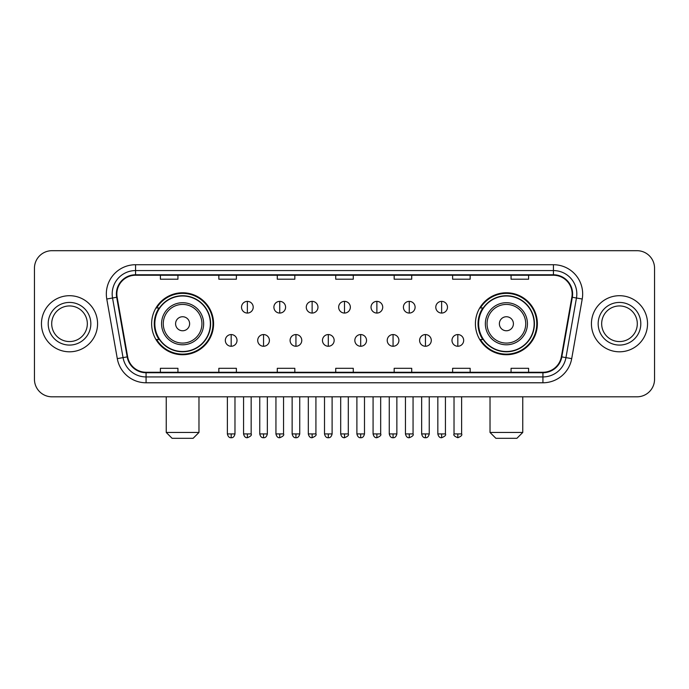 <?xml version="1.0" encoding="UTF-8"?>
<svg xmlns="http://www.w3.org/2000/svg" width="689" height="689" viewBox="0 0 689 689"><rect width="100%" height="100%" fill="white"/><g stroke="black" fill="none" stroke-linecap="round" stroke-linejoin="round"><path stroke-width="1.03" d="M475.419 323.752A30.979 30.979 0 0 0 506.389 354.732A30.979 30.979 0 0 0 537.368 323.752A30.979 30.979 0 0 0 506.389 292.773A30.979 30.979 0 0 0 475.419 323.752M151.632 323.752A30.979 30.979 0 0 0 182.611 354.732A30.979 30.979 0 0 0 213.581 323.752A30.979 30.979 0 0 0 182.611 292.773A30.979 30.979 0 0 0 151.632 323.752M159.064 339.531A28.344 28.344 0 0 1 159.064 307.974M482.843 339.531A28.344 28.344 0 0 1 482.843 307.974M34.45 268.228L34.45 379.277A17.535 17.535 0 0 0 51.985 396.812L637.015 396.812A17.535 17.535 0 0 0 654.55 379.277L654.55 268.228A17.535 17.535 0 0 0 637.015 250.693L51.985 250.693A17.535 17.535 0 0 0 34.45 268.228L34.45 379.277M41.461 323.752A28.051 28.051 0 0 0 69.52 351.803A28.051 28.051 0 0 0 97.571 323.752A28.051 28.051 0 0 0 69.52 295.702A28.051 28.051 0 0 0 41.461 323.752A28.051 28.051 0 0 0 69.52 351.803A28.051 28.051 0 0 0 97.571 323.752A28.051 28.051 0 0 0 69.52 295.702A28.051 28.051 0 0 0 41.461 323.752M591.429 323.752A28.051 28.051 0 0 0 619.48 351.803A28.051 28.051 0 0 0 647.539 323.752A28.051 28.051 0 0 0 619.48 295.702A28.051 28.051 0 0 0 591.429 323.752A28.051 28.051 0 0 0 619.48 351.803A28.051 28.051 0 0 0 647.539 323.752A28.051 28.051 0 0 0 619.48 295.702A28.051 28.051 0 0 0 591.429 323.752M116.854 293.945A18.706 18.706 0 0 1 135.561 275.247L553.439 275.247A18.706 18.706 0 0 1 571.861 297.192L561.346 356.807A18.706 18.706 0 0 1 542.932 372.258L146.068 372.258A18.706 18.706 0 0 1 127.654 356.807L117.139 297.192A18.706 18.706 0 0 1 116.854 293.945M116.389 293.945A19.171 19.171 0 0 0 116.682 297.278L127.189 356.885A19.171 19.171 0 0 0 146.068 372.732L542.932 372.732A19.171 19.171 0 0 0 561.811 356.885L572.318 297.278A19.171 19.171 0 0 0 553.439 274.773L135.561 274.773A19.171 19.171 0 0 0 116.389 293.945M106.778 299.017A29.222 29.222 0 0 1 135.561 264.722L553.439 264.722A29.222 29.222 0 0 1 582.222 299.017L571.706 358.633A29.222 29.222 0 0 1 542.932 382.783L146.068 382.783A29.222 29.222 0 0 1 117.294 358.633L106.778 299.017L112.54 298.001A23.374 23.374 0 0 1 135.561 270.57L553.439 270.57A23.374 23.374 0 0 1 576.46 298.001L565.953 357.617A23.374 23.374 0 0 1 542.932 376.935L146.068 376.935A23.374 23.374 0 0 1 123.047 357.617L112.54 298.001A23.374 23.374 0 0 1 112.178 293.945M637.015 250.693L51.985 250.693M51.985 396.812L637.015 396.812M654.55 379.277L654.55 268.228M561.811 356.885L565.953 357.617L576.46 298.001L582.222 299.017M335.732 275.247L335.732 279.2L353.268 279.2L353.268 275.247M277.288 275.247L277.288 279.2L294.823 279.2L294.823 275.247M218.844 275.247L218.844 279.2L236.379 279.2L236.379 275.247M160.399 275.247L160.399 279.2L177.934 279.2L177.934 275.247M394.177 275.247L394.177 279.2L411.712 279.2L411.712 275.247M452.621 275.247L452.621 279.2L470.156 279.2L470.156 275.247M511.066 275.247L511.066 279.2L528.601 279.2L528.601 275.247M353.268 372.258L353.268 368.305L335.732 368.305L335.732 372.258M294.823 372.258L294.823 368.305L277.288 368.305L277.288 372.258M236.379 372.258L236.379 368.305L218.844 368.305L218.844 372.258M177.934 372.258L177.934 368.305L160.399 368.305L160.399 372.258M411.712 372.258L411.712 368.305L394.177 368.305L394.177 372.258M470.156 372.258L470.156 368.305L452.621 368.305L452.621 372.258M528.601 372.258L528.601 368.305L511.066 368.305L511.066 372.258M87.331 323.752A17.811 17.811 0 0 0 69.52 305.942A17.811 17.811 0 0 0 51.701 323.752A17.811 17.811 0 0 0 69.52 341.563A17.811 17.811 0 0 0 87.331 323.752A17.811 17.811 0 0 1 69.52 341.563A17.811 17.811 0 0 1 51.701 323.752M193.127 438.307L172.086 438.307L166.247 432.459L198.975 432.459L193.127 438.307M189.621 323.752A7.011 7.011 0 0 0 182.611 316.742A7.011 7.011 0 0 0 175.592 323.752A7.011 7.011 0 0 0 182.611 330.763A7.011 7.011 0 0 0 189.621 323.752M203.651 323.752A21.04 21.04 0 0 0 182.611 302.712A21.04 21.04 0 0 0 161.57 323.752A21.04 21.04 0 0 0 182.611 344.793A21.04 21.04 0 0 0 203.651 323.752A21.04 21.04 0 0 1 182.611 344.793A21.04 21.04 0 0 1 161.57 323.752M210.369 323.752A27.758 27.758 0 0 0 182.611 295.994A27.758 27.758 0 0 0 154.844 323.752A27.758 27.758 0 0 0 182.611 351.511A27.758 27.758 0 0 0 210.369 323.752M212.996 323.752A30.394 30.394 0 0 1 156.636 339.531L159.452 339.531A28.025 28.025 0 0 0 201.145 344.767A28.025 28.025 0 0 0 201.145 302.738A28.025 28.025 0 0 0 159.452 307.974L156.636 307.974A30.394 30.394 0 0 1 212.996 323.752M516.914 438.307L495.873 438.307L490.025 432.459L522.753 432.459L516.914 438.307M513.408 323.752A7.011 7.011 0 0 0 506.389 316.742A7.011 7.011 0 0 0 499.379 323.752A7.011 7.011 0 0 0 506.389 330.763A7.011 7.011 0 0 0 513.408 323.752M527.429 323.752A21.04 21.04 0 0 0 506.389 302.712A21.04 21.04 0 0 0 485.349 323.752A21.04 21.04 0 0 0 506.389 344.793A21.04 21.04 0 0 0 527.429 323.752A21.04 21.04 0 0 1 506.389 344.793A21.04 21.04 0 0 1 485.349 323.752M534.156 323.752A27.758 27.758 0 0 0 506.389 295.994A27.758 27.758 0 0 0 478.631 323.752A27.758 27.758 0 0 0 506.389 351.511A27.758 27.758 0 0 0 534.156 323.752M536.783 323.752A30.394 30.394 0 0 1 480.422 339.531L483.239 339.531A28.025 28.025 0 0 0 524.932 344.767A28.025 28.025 0 0 0 524.932 302.738A28.025 28.025 0 0 0 483.239 307.974L480.422 307.974A30.394 30.394 0 0 1 536.783 323.752M637.299 323.752A17.811 17.811 0 0 0 619.48 305.942A17.811 17.811 0 0 0 601.669 323.752A17.811 17.811 0 0 0 619.48 341.563A17.811 17.811 0 0 0 637.299 323.752A17.811 17.811 0 0 1 619.48 341.563A17.811 17.811 0 0 1 601.669 323.752M247.368 301.369A5.848 5.848 0 0 0 241.52 307.208A5.848 5.848 0 0 0 247.368 313.056A5.848 5.848 0 0 0 253.207 307.208A5.848 5.848 0 0 0 247.368 301.369L247.368 313.056A5.848 5.848 0 0 0 253.207 307.208A5.848 5.848 0 0 0 247.368 301.369M279.743 301.369A5.848 5.848 0 0 0 273.895 307.208A5.848 5.848 0 0 0 279.743 313.056A5.848 5.848 0 0 0 285.591 307.208A5.848 5.848 0 0 0 279.743 301.369L279.743 313.056A5.848 5.848 0 0 0 285.591 307.208A5.848 5.848 0 0 0 279.743 301.369M312.126 301.369A5.848 5.848 0 0 0 306.278 307.208A5.848 5.848 0 0 0 312.126 313.056A5.848 5.848 0 0 0 317.965 307.208A5.848 5.848 0 0 0 312.126 301.369L312.126 313.056A5.848 5.848 0 0 0 317.965 307.208A5.848 5.848 0 0 0 312.126 301.369M344.5 301.369A5.848 5.848 0 0 0 338.652 307.208A5.848 5.848 0 0 0 344.5 313.056A5.848 5.848 0 0 0 350.348 307.208A5.848 5.848 0 0 0 344.5 301.369L344.5 313.056A5.848 5.848 0 0 0 350.348 307.208A5.848 5.848 0 0 0 344.5 301.369M376.874 301.369A5.848 5.848 0 0 0 371.035 307.208A5.848 5.848 0 0 0 376.874 313.056A5.848 5.848 0 0 0 382.722 307.208A5.848 5.848 0 0 0 376.874 301.369L376.874 313.056A5.848 5.848 0 0 0 382.722 307.208A5.848 5.848 0 0 0 376.874 301.369M409.257 301.369A5.848 5.848 0 0 0 403.409 307.208A5.848 5.848 0 0 0 409.257 313.056A5.848 5.848 0 0 0 415.105 307.208A5.848 5.848 0 0 0 409.257 301.369L409.257 313.056A5.848 5.848 0 0 0 415.105 307.208A5.848 5.848 0 0 0 409.257 301.369M441.632 301.369A5.848 5.848 0 0 0 435.792 307.208A5.848 5.848 0 0 0 441.632 313.056A5.848 5.848 0 0 0 447.48 307.208A5.848 5.848 0 0 0 441.632 301.369L441.632 313.056A5.848 5.848 0 0 0 447.48 307.208A5.848 5.848 0 0 0 441.632 301.369M231.177 334.561A5.848 5.848 0 0 0 225.329 340.409A5.848 5.848 0 0 0 231.177 346.257A5.848 5.848 0 0 0 237.016 340.409A5.848 5.848 0 0 0 231.177 334.561L231.177 346.257A5.848 5.848 0 0 0 237.016 340.409A5.848 5.848 0 0 0 231.177 334.561M263.551 334.561A5.848 5.848 0 0 0 257.712 340.409A5.848 5.848 0 0 0 263.551 346.257A5.848 5.848 0 0 0 269.399 340.409A5.848 5.848 0 0 0 263.551 334.561L263.551 346.257A5.848 5.848 0 0 0 269.399 340.409A5.848 5.848 0 0 0 263.551 334.561M295.934 334.561A5.848 5.848 0 0 0 290.086 340.409A5.848 5.848 0 0 0 295.934 346.257A5.848 5.848 0 0 0 301.773 340.409A5.848 5.848 0 0 0 295.934 334.561L295.934 346.257A5.848 5.848 0 0 0 301.773 340.409A5.848 5.848 0 0 0 295.934 334.561M328.308 334.561A5.848 5.848 0 0 0 322.469 340.409A5.848 5.848 0 0 0 328.308 346.257A5.848 5.848 0 0 0 334.156 340.409A5.848 5.848 0 0 0 328.308 334.561L328.308 346.257A5.848 5.848 0 0 0 334.156 340.409A5.848 5.848 0 0 0 328.308 334.561M360.692 334.561A5.848 5.848 0 0 0 354.844 340.409A5.848 5.848 0 0 0 360.692 346.257A5.848 5.848 0 0 0 366.531 340.409A5.848 5.848 0 0 0 360.692 334.561L360.692 346.257A5.848 5.848 0 0 0 366.531 340.409A5.848 5.848 0 0 0 360.692 334.561M393.066 334.561A5.848 5.848 0 0 0 387.227 340.409A5.848 5.848 0 0 0 393.066 346.257A5.848 5.848 0 0 0 398.914 340.409A5.848 5.848 0 0 0 393.066 334.561L393.066 346.257A5.848 5.848 0 0 0 398.914 340.409A5.848 5.848 0 0 0 393.066 334.561M425.449 334.561A5.848 5.848 0 0 0 419.601 340.409A5.848 5.848 0 0 0 425.449 346.257A5.848 5.848 0 0 0 431.288 340.409A5.848 5.848 0 0 0 425.449 334.561L425.449 346.257A5.848 5.848 0 0 0 431.288 340.409A5.848 5.848 0 0 0 425.449 334.561M457.823 334.561A5.848 5.848 0 0 0 451.984 340.409A5.848 5.848 0 0 0 457.823 346.257A5.848 5.848 0 0 0 463.671 340.409A5.848 5.848 0 0 0 457.823 334.561L457.823 346.257A5.848 5.848 0 0 0 463.671 340.409A5.848 5.848 0 0 0 457.823 334.561M553.439 264.722L553.439 274.773M112.54 298.001L116.682 297.278M146.068 382.783L146.068 372.732M542.932 372.732L542.932 382.783M117.294 358.633L127.189 356.885M572.318 297.278L576.46 298.001M135.561 264.722L135.561 274.773M565.953 357.617L571.706 358.633M90.836 323.752A21.325 21.325 0 0 0 69.52 302.428A21.325 21.325 0 0 0 48.196 323.752A21.325 21.325 0 0 0 69.52 345.077A21.325 21.325 0 0 0 90.836 323.752M201.937 323.752A19.326 19.326 0 0 0 182.611 304.426A19.326 19.326 0 0 0 163.276 323.752A19.326 19.326 0 0 0 182.611 343.079A19.326 19.326 0 0 0 201.937 323.752M525.724 323.752A19.326 19.326 0 0 0 506.389 304.426A19.326 19.326 0 0 0 487.063 323.752A19.326 19.326 0 0 0 506.389 343.079A19.326 19.326 0 0 0 525.724 323.752M640.804 323.752A21.325 21.325 0 0 0 619.48 302.428A21.325 21.325 0 0 0 598.164 323.752A21.325 21.325 0 0 0 619.48 345.077A21.325 21.325 0 0 0 640.804 323.752M247.368 433.924L243.561 433.924C244.225 436.628 245.499 437.894 247.368 437.722L247.368 433.924L251.166 433.924L251.166 396.812M279.743 433.924L275.944 433.924C276.608 436.628 277.874 437.894 279.743 437.722L279.743 433.924L283.541 433.924L283.541 396.812M312.126 433.924L308.319 433.924C308.982 436.628 310.248 437.894 312.126 437.722L312.126 433.924L315.924 433.924L315.924 396.812M344.5 433.924L340.702 433.924C341.365 436.628 342.631 437.894 344.5 437.722L344.5 433.924L348.298 433.924L348.298 396.812M376.874 433.924L373.076 433.924C373.739 436.628 375.005 437.894 376.874 437.722L376.874 433.924L380.681 433.924L380.681 396.812M409.257 433.924L405.459 433.924C406.122 436.628 407.388 437.894 409.257 437.722L409.257 433.924L413.055 433.924L413.055 396.812M441.632 433.924L437.834 433.924C438.497 436.628 439.763 437.894 441.632 437.722L441.632 433.924L445.439 433.924L445.439 396.812M231.177 433.924L227.379 433.924C228.042 436.628 229.308 437.894 231.177 437.722L231.177 433.924L234.975 433.924L234.975 396.812M263.551 433.924L259.753 433.924C260.416 436.628 261.682 437.894 263.551 437.722L263.551 433.924L267.349 433.924L267.349 396.812M295.934 433.924L292.136 433.924C292.799 436.628 294.065 437.894 295.934 437.722L295.934 433.924L299.732 433.924L299.732 396.812M328.308 433.924L324.51 433.924C325.174 436.628 326.44 437.894 328.308 437.722L328.308 433.924L332.107 433.924L332.107 396.812M360.692 433.924L356.893 433.924C357.557 436.628 358.823 437.894 360.692 437.722L360.692 433.924L364.49 433.924L364.49 396.812M393.066 433.924L389.268 433.924C389.931 436.628 391.197 437.894 393.066 437.722L393.066 433.924L396.864 433.924L396.864 396.812M425.449 433.924L421.651 433.924C422.314 436.628 423.58 437.894 425.449 437.722L425.449 433.924L429.247 433.924L429.247 396.812M457.823 433.924L454.025 433.924C453.259 435.138 454.525 436.404 457.823 437.722L457.823 433.924L461.621 433.924L461.621 396.812M198.975 396.812L198.975 432.459M166.247 396.812L166.247 432.459M522.753 396.812L522.753 432.459M490.025 396.812L490.025 432.459M243.561 433.924L243.561 396.812M251.166 433.924C251.933 435.138 250.667 436.404 247.368 437.722M275.944 433.924L275.944 396.812M283.541 433.924C284.316 435.138 283.05 436.404 279.743 437.722M308.319 433.924L308.319 396.812M315.924 433.924C316.69 435.138 315.424 436.404 312.126 437.722M340.702 433.924L340.702 396.812M348.298 433.924C349.073 435.138 347.807 436.404 344.5 437.722M373.076 433.924L373.076 396.812M380.681 433.924C381.448 435.138 380.182 436.404 376.874 437.722M405.459 433.924L405.459 396.812M413.055 433.924C413.831 435.138 412.565 436.404 409.257 437.722M437.834 433.924L437.834 396.812M445.439 433.924C446.205 435.138 444.939 436.404 441.632 437.722M227.379 433.924L227.379 396.812M234.975 433.924C234.312 436.628 233.046 437.894 231.177 437.722M259.753 433.924L259.753 396.812M267.349 433.924C266.686 436.628 265.42 437.894 263.551 437.722M292.136 433.924L292.136 396.812M299.732 433.924C299.069 436.628 297.803 437.894 295.934 437.722M324.51 433.924L324.51 396.812M332.107 433.924C331.443 436.628 330.177 437.894 328.308 437.722M356.893 433.924L356.893 396.812M364.49 433.924C363.826 436.628 362.56 437.894 360.692 437.722M389.268 433.924L389.268 396.812M396.864 433.924C396.201 436.628 394.935 437.894 393.066 437.722M421.651 433.924L421.651 396.812M429.247 433.924C428.584 436.628 427.318 437.894 425.449 437.722M454.025 433.924L454.025 396.812M461.621 433.924C462.397 435.138 461.13 436.404 457.823 437.722"/></g></svg>
